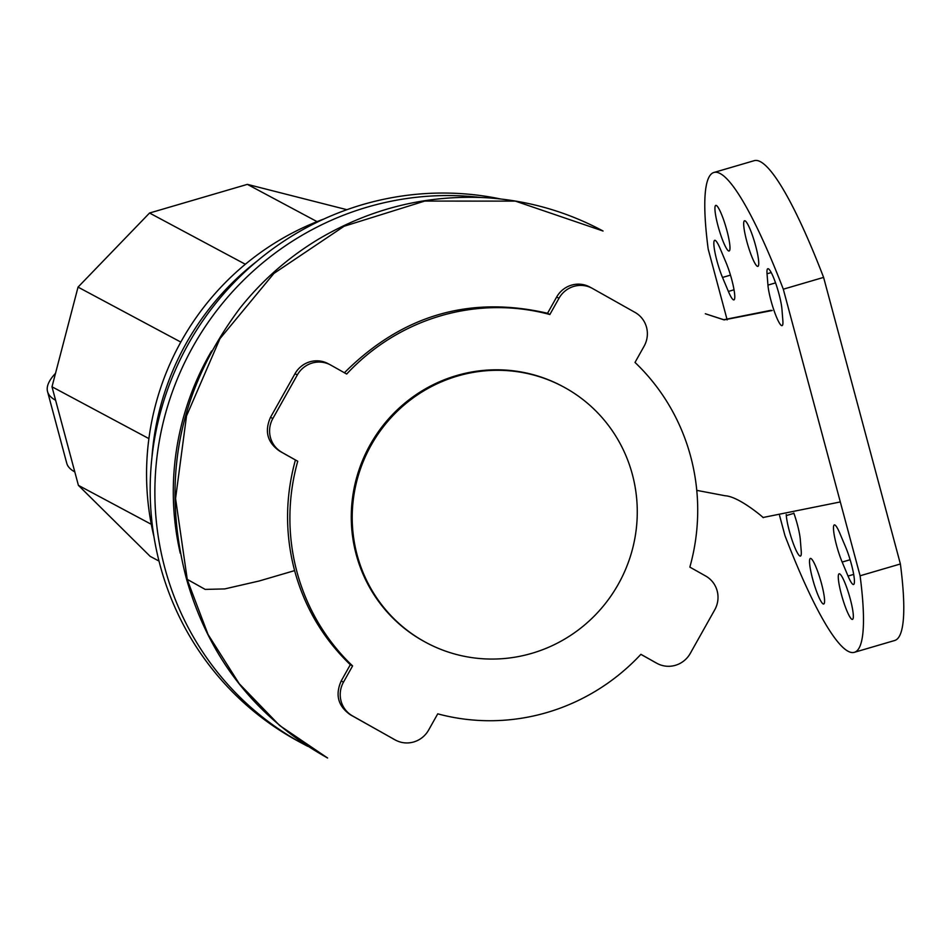 <?xml version="1.0" encoding="UTF-8"?>
<svg xmlns="http://www.w3.org/2000/svg" width="951" height="951" viewBox="0 0 951 951"><rect width="100%" height="100%" fill="white"/><g stroke="black" fill="none" stroke-linecap="round" stroke-linejoin="round"><path stroke-width="1.43" d="M323.946 218.992A267.481 261.335 118.1 0 0 153.991 536.816M256.948 261.228A267.481 261.335 118.1 0 0 151.922 457.645A267.481 261.335 118.1 0 1 256.948 261.228M346.901 209.696L247.355 184.363L149.545 213.024L78.041 287.119L51.996 386.784L55.598 400.24A455.529 67.164 165 0 1 47.55 391.586L66.748 463.232A455.529 67.164 -15 0 0 74.796 471.886L78.398 485.343L150.175 556.359L159.007 561.078M47.55 391.586A455.529 67.164 165 0 1 55.515 373.327M317.052 221.631L247.355 184.363M245.346 264.259L149.545 213.024M180.809 342.075L78.041 287.119M148.891 438.601L51.996 386.784M151.292 524.31L78.398 485.343M632.344 474.359A145.111 141.782 118.1 0 0 563.17 386.712A145.111 141.782 118.1 0 0 406.576 402.974A145.111 141.782 118.1 0 0 357.136 554.992A145.111 141.782 118.1 0 0 426.31 642.65A145.111 141.782 118.1 0 0 582.892 626.388A145.111 141.782 118.1 0 0 632.344 474.359M563.17 386.712L562.231 386.213A145.111 141.782 118.1 0 0 405.637 402.475A145.111 141.782 118.1 0 0 356.197 554.492A145.111 141.782 118.1 0 0 425.37 642.139L426.31 642.65M480.172 197.428A292.48 285.764 118.1 0 0 164.796 567.806A292.48 285.764 118.1 0 0 304.225 744.467A292.48 285.764 118.1 0 0 307.803 746.345M500.369 198.937A292.48 285.764 118.1 0 0 160.101 565.298A292.48 285.764 118.1 0 0 299.529 741.958L304.225 744.467M211.574 351.002A273.733 267.445 118.1 0 0 180.25 553.22M186.491 578.969C160.624 480.279 178.55 389.886 240.282 307.767C262.417 280.093 288.593 257.174 318.835 238.974C370.831 208.352 426.69 194.61 486.413 197.737C527.757 200.411 566.641 211.502 603.065 231.022L515.347 201.113L424.717 201.077L344.107 226.255L273.912 273.424L219.954 338.675L186.515 415.967L175.566 498.526L187.323 579.86L208.067 634.507L239.224 683.698L279.57 725.458L327.608 758.006C256.14 718.076 209.101 658.389 186.491 578.945L205.202 589.406L224.721 588.919L259.231 580.978L294.608 570.612C284.955 533.868 285.229 496.993 295.416 459.987L279.57 451.071C267.362 442.5 264.342 431.243 270.524 417.299L295 373.707A24.999 24.429 -61.9 0 1 328.071 363.639L330.389 364.875A24.999 24.429 -61.9 0 1 330.841 365.125L346.687 374.04A207.603 202.848 118.1 0 1 549.856 314.519L547.538 313.271L556.644 297.045A24.999 24.429 -61.9 0 1 589.715 286.976L592.045 288.224A24.999 24.429 -61.9 0 1 592.497 288.474L635.066 312.427A24.999 24.429 -61.9 0 1 644.112 346.2L635.006 362.426A207.603 202.848 118.1 0 1 689.855 567.117L705.701 576.033A24.999 24.429 -61.9 0 1 714.748 609.805L690.271 653.408A24.999 24.429 -61.9 0 1 656.749 663.227L640.855 654.359M556.644 297.045L558.962 298.293A24.999 24.429 -61.9 0 1 592.045 288.224M558.962 298.293L549.856 314.519M657.2 663.477L654.074 661.801M656.749 663.227L640.903 654.312A207.603 202.848 118.1 0 1 437.733 713.832L428.628 730.059A24.999 24.429 -61.9 0 1 395.105 739.878L350.277 714.724C338.057 706.129 335.025 694.872 341.207 680.94L350.313 664.713L352.595 665.926L343.477 682.152L341.207 680.94M395.557 740.128L392.87 738.689M350.277 714.724L352.536 715.925A24.999 24.429 -61.9 0 1 343.477 682.152M352.536 715.925L395.105 739.878M344.369 372.804C401.988 315.161 469.711 295.321 547.538 313.271M762.666 517.213C767.79 521.338 739.997 496.505 725.185 495.768L696.762 490.359M350.313 664.713C323.185 638.608 304.617 607.249 294.608 570.612M279.57 451.071L297.746 461.235A207.603 202.848 118.1 0 0 352.595 665.926M297.746 461.235L295.416 459.987M281.9 452.319A24.999 24.429 -61.9 0 1 272.842 418.547L270.524 417.299M295 373.707L297.318 374.944A24.999 24.429 -61.9 0 1 330.389 364.875M297.318 374.944L272.842 418.547M717.993 225.815A23.751 3.649 73.7 0 1 715.782 205.404A23.751 3.649 73.7 0 1 726.921 230.582A23.751 3.649 73.7 0 1 729.132 250.993A23.751 3.649 73.7 0 1 717.993 225.815M812.594 578.838A23.751 3.649 73.7 0 1 810.371 558.439A23.751 3.649 73.7 0 1 821.509 583.617A23.751 3.649 73.7 0 1 823.732 604.016A23.751 3.649 73.7 0 1 812.594 578.838M755.676 245.964A23.751 3.649 73.7 0 1 757.888 266.363A23.751 3.649 73.7 0 1 746.749 241.185A23.751 3.649 73.7 0 1 744.538 220.787A23.751 3.649 73.7 0 1 755.676 245.964M850.265 598.987A23.751 3.649 73.7 0 1 852.488 619.398A23.751 3.649 73.7 0 1 841.35 594.22A23.751 3.649 73.7 0 1 839.127 573.81A23.751 3.649 73.7 0 1 850.265 598.987M845.748 547.348A23.751 3.649 73.7 0 1 853.035 571.064A23.751 3.649 73.7 0 1 853.57 584.496A23.751 3.649 73.7 0 1 848.042 576.056L842.158 562.065A23.751 3.649 73.7 0 1 834.871 538.349A23.751 3.649 73.7 0 1 834.336 524.916A23.751 3.649 73.7 0 1 839.864 533.356L845.748 547.348M767.041 273.781A23.751 3.649 73.7 0 1 767.826 268.717A23.751 3.649 73.7 0 1 775.743 283.41A23.751 3.649 73.7 0 1 781.948 309.241L782.851 320.57A23.751 3.649 73.7 0 1 782.079 325.634A23.751 3.649 73.7 0 1 774.162 310.941A23.751 3.649 73.7 0 1 767.944 285.11L767.041 273.781L771.202 272.557M722.51 277.454A23.751 3.649 73.7 0 1 715.235 253.739A23.751 3.649 73.7 0 1 714.688 240.306A23.751 3.649 73.7 0 1 720.228 248.746L726.112 262.738A23.751 3.649 73.7 0 1 733.387 286.453A23.751 3.649 73.7 0 1 733.934 299.886A23.751 3.649 73.7 0 1 728.395 291.446L722.51 277.454L730.475 275.124M793.812 513.041A23.751 3.649 73.7 0 1 800.314 539.692L801.217 551.021A23.751 3.649 73.7 0 1 800.445 556.085A23.751 3.649 73.7 0 1 792.528 541.392A23.751 3.649 73.7 0 1 786.311 515.561L786.227 514.515M779.594 515.585L784.955 535.603A249.982 38.432 -106.3 0 0 854.414 652.303L894.713 640.487A249.982 38.432 -106.3 0 0 900.395 563.979L823.602 277.395A249.982 38.432 -106.3 0 0 754.143 160.695L713.844 172.5A249.982 38.432 -106.3 0 0 708.174 249.019L727.158 319.893M854.414 652.303A249.982 38.432 -106.3 0 0 860.096 575.783L900.395 563.979M860.096 575.783L783.303 289.199L823.602 277.395M783.303 289.199A249.982 38.432 -106.3 0 0 713.844 172.5M55.598 400.24L74.796 471.886M771.035 310.288L723.794 319.714L705.333 313.759L724.068 319.893L772.188 310.501M848.042 576.056L853.677 574.404M842.158 562.065L850.123 559.735M767.944 285.11L775.552 282.887M728.395 291.446L734.041 289.793M786.311 515.561L793.919 513.338M839.899 502.021L763.035 517.499"/></g></svg>
